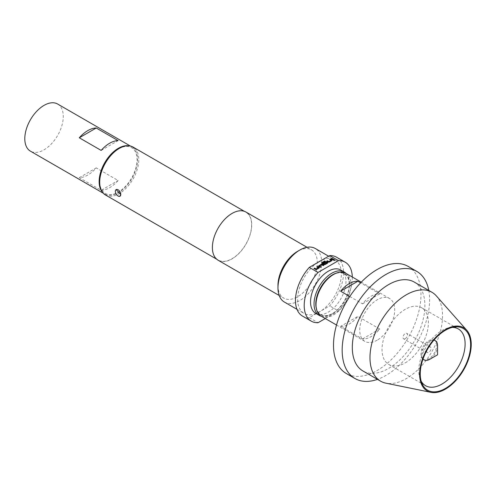 <?xml version="1.0" encoding="UTF-8"?>
<svg xmlns="http://www.w3.org/2000/svg" width="496" height="496" viewBox="0 0 496 496"><rect width="100%" height="100%" fill="white"/><g stroke="black" fill="none" stroke-linecap="round" stroke-linejoin="round"><path stroke-width="0.37" stroke-dasharray="2.48 1.86" d="M333.665 260.202A0.577 0.335 0 0 0 334.806 260.202M423.045 358.949A11.129 6.429 -60 0 1 422.803 349.847A11.129 6.429 -60 0 1 429.697 341.167A11.129 6.429 -60 0 1 433.901 340.144M437.571 345.712A11.129 6.429 -60 0 1 429.697 359.34M422.958 359.191A11.129 6.429 -60 0 1 421.637 350.182A11.129 6.429 -60 0 1 428.823 340.659A11.129 6.429 -60 0 1 434.068 339.946M434.391 340.107A11.129 6.429 -60 0 1 436.096 349.029A11.129 6.429 -60 0 1 428.823 358.837A11.129 6.429 -60 0 1 423.255 359.389M428.823 347.175A3.156 1.823 -60 0 1 430.398 347.014A3.156 1.823 -60 0 1 430.881 349.544A3.156 1.823 -60 0 1 428.823 352.321A3.156 1.823 -60 0 1 427.248 352.482A3.156 1.823 -60 0 1 426.765 349.953A3.156 1.823 -60 0 1 428.823 347.175M405.213 338.694A3.156 1.823 120 0 0 407.272 335.91A3.156 1.823 120 0 0 406.788 333.386A3.156 1.823 120 0 0 405.213 333.541A3.156 1.823 120 0 0 403.149 336.319A3.156 1.823 120 0 0 403.632 338.849A3.156 1.823 120 0 0 405.213 338.694M452.234 327.403A32.773 18.922 120 0 0 450.207 327.552A32.773 18.922 120 0 0 441.942 330.559A32.773 18.922 120 0 0 420.292 379.372A32.773 18.922 120 0 0 421.178 381.201M405.213 362.874A32.773 18.922 120 0 0 426.622 333.994A32.773 18.922 120 0 0 421.6 307.731A32.773 18.922 120 0 0 405.213 309.355A32.773 18.922 120 0 0 383.799 338.235A32.773 18.922 120 0 0 388.827 364.498A32.773 18.922 120 0 0 405.213 362.874M120.075 196.168L118.253 195.926C116.548 194.823 115.58 193.297 115.357 191.338L116.244 189.528M218.147 260.245A27.826 16.064 120 0 0 232.06 258.869A27.826 16.064 120 0 0 250.238 234.348A27.826 16.064 120 0 0 245.973 212.046M277.971 285.374A27.826 16.064 120 0 0 283.731 298.115A27.826 16.064 120 0 0 297.65 296.732A27.826 16.064 120 0 0 315.828 272.211A27.826 16.064 120 0 0 311.562 249.916A27.826 16.064 120 0 0 297.65 251.292M284.375 302.052A30.919 17.85 120 0 0 299.832 300.52A30.919 17.85 120 0 0 320.032 273.277A30.919 17.85 120 0 0 315.295 248.502M317.558 262.62A30.919 17.85 120 0 0 298.958 289.893A30.919 17.85 120 0 0 304.048 313.41A30.919 17.85 120 0 0 317.558 312.908A30.919 17.85 120 0 0 319.511 311.879A30.919 17.85 120 0 0 321.464 310.651L329.716 305.889A34.013 19.635 120 0 0 336.517 257.182M118.37 148.955A26.406 15.246 -60 0 1 137.045 159.731A26.406 15.246 -60 0 1 118.37 192.07A26.406 15.246 -60 0 1 99.702 181.288M105.425 194.953A27.64 15.959 120 0 0 119.245 193.583A27.64 15.959 120 0 0 137.305 169.229A27.64 15.959 120 0 0 133.064 147.076M101.153 190.297A27.206 15.711 120 0 0 118.104 180.513L96.243 167.89A27.206 15.711 -60 0 1 79.292 177.68L101.153 190.297L118.104 180.513M128.693 145.805A27.206 15.711 -60 0 1 131.979 146.946A27.206 15.711 -60 0 1 137.609 159.402A27.206 15.711 -60 0 1 125.736 186.787A27.206 15.711 -60 0 1 104.768 194.072A27.206 15.711 -60 0 1 102.139 191.803M57.641 104.03A27.206 15.711 -60 0 1 63.277 116.486A27.206 15.711 -60 0 1 51.404 143.871A27.206 15.711 -60 0 1 30.436 151.156M340.777 269.998A25.042 14.458 -60 0 1 344.615 290.067A25.042 14.458 -60 0 1 328.253 312.133A25.042 14.458 -60 0 1 315.735 313.373M346.084 273.414A25.042 14.458 -60 0 1 349.463 283.483A25.042 14.458 -60 0 1 331.756 314.154A25.042 14.458 -60 0 1 331.75 314.154A25.042 14.458 -60 0 1 321.346 316.256M316.349 308.555A23.808 13.745 120 0 0 332.63 313.646L332.63 313.646A23.808 13.745 120 0 0 349.463 284.493A23.808 13.745 120 0 0 336.908 272.936M332.63 313.646L331.75 314.154L332.63 313.646M332.63 275.026A23.498 13.566 -60 0 1 349.24 284.617A23.498 13.566 -60 0 1 332.63 313.398A23.498 13.566 -60 0 1 316.014 303.8M321.135 316.138A24.732 14.279 120 0 0 333.504 314.91A24.732 14.279 120 0 0 349.661 293.111A24.732 14.279 120 0 0 345.867 273.296M436.331 295.895A51.324 29.63 -60 0 1 438.328 337.869A51.324 29.63 -60 0 1 406.274 378.634A51.324 29.63 -60 0 1 385.938 383.179M414.259 282.075A51.324 29.63 -60 0 1 422.127 323.2A51.324 29.63 -60 0 1 388.597 368.429A51.324 29.63 -60 0 1 362.936 370.971M428.798 290.47A61.839 35.7 -60 0 1 385.888 375.453A61.839 35.7 -60 0 1 377.475 379.366M408.146 266.408A61.839 35.7 -60 0 1 417.626 315.958A61.839 35.7 -60 0 1 377.227 370.45A61.839 35.7 -60 0 1 346.307 373.513M377.227 340.157A24.732 14.279 -60 0 1 364.858 341.378A24.732 14.279 -60 0 1 361.069 321.563A24.732 14.279 -60 0 1 377.227 299.764A24.732 14.279 -60 0 1 389.596 298.536A24.732 14.279 -60 0 1 393.384 318.358A24.732 14.279 -60 0 1 377.227 340.157M349.779 296.503L362.483 303.831A24.732 14.279 -60 0 1 371.107 296.23A24.732 14.279 -60 0 1 379.731 293.874L360.617 282.844M340.622 326.349A24.732 14.279 120 0 0 349.24 324A24.732 14.279 120 0 0 357.864 316.392L379.731 329.015A24.732 14.279 -60 0 1 371.107 336.623A24.732 14.279 -60 0 1 362.483 338.973L340.622 326.349L357.864 316.392M232.06 213.578A27.64 15.959 120 0 0 213.999 237.937A27.64 15.959 120 0 0 218.24 260.084A27.64 15.959 120 0 0 232.06 258.714A27.64 15.959 120 0 0 250.114 234.36A27.64 15.959 120 0 0 245.88 212.207A27.64 15.959 120 0 0 232.06 213.578M379.731 293.874L362.483 303.831M379.731 329.015L362.483 338.973M79.292 177.68L96.243 167.89M101.153 150.412L118.104 140.622M302.504 316.088A34.013 19.635 120 0 0 309.299 317.676L321.464 310.651A30.919 17.85 120 0 0 340.064 283.377A30.919 17.85 120 0 0 334.967 259.861A30.919 17.85 120 0 0 321.464 260.363M325.295 318.537L338.464 310.936L329.716 305.889M309.299 317.676L318.048 322.722M338.464 310.936A34.013 19.635 120 0 0 352.296 277.004M331.006 258.763L333.145 259.898M333.145 260.003L333.802 259.52M329.604 259.569L331.049 260.301M326.74 261.225L328.271 262.111A0.868 0.502 0 0 0 329.499 262.111L331.793 260.784A0.868 0.502 0 0 0 332.047 260.431A0.868 0.502 0 0 0 332.041 260.381M321.681 262.967A0.868 0.502 0 0 0 321.681 263.016A0.868 0.502 0 0 0 321.929 263.37L324.006 264.573A0.868 0.502 0 0 0 325.233 264.573L327.527 263.246A0.868 0.502 0 0 0 327.782 262.892A0.868 0.502 0 0 0 327.775 262.843M323.504 263.091L324.161 263.37M324.161 263.469L326.027 262.396L326.858 262.725M322.747 262.849L325.345 261.349M318.581 266.098A0.868 0.502 0 0 0 318.575 266.147A0.868 0.502 0 0 0 318.829 266.501L320.36 267.282M320.36 267.387L321.011 266.904M319.573 266.023L321.693 264.895L323.225 265.633M323.225 265.732L323.876 265.248M316.814 266.953L318.258 267.685M313.949 268.609L315.481 269.495A0.868 0.502 0 0 0 316.708 269.495L319.002 268.169A0.868 0.502 0 0 0 319.257 267.815A0.868 0.502 0 0 0 319.25 267.766M430.398 347.014L406.788 333.386M450.207 327.552L454.429 326.976M421.6 307.731L458.329 328.941M279.18 295.486L283.731 298.115M296.968 309.324L304.048 313.41M104.768 194.072L103.205 193.173M349.463 284.493L349.463 283.483M364.858 341.378L336.524 325.023M216.634 259.16L218.24 260.084M244.274 211.284L245.88 212.207M389.596 298.536L361.255 282.181M131.979 146.946L130.417 146.047M328.65 256.215L334.967 259.861M307.005 247.287L311.562 249.916M388.827 364.498L425.556 385.702M420.292 379.372L421.904 383.309M427.248 352.482L403.632 338.849"/><path stroke-width="0.74" d="M334.806 260.202A0.577 0.335 0 0 0 333.665 260.202M334.645 259.916A0.577 0.335 0 0 0 333.827 260.381A0.577 0.335 0 0 0 334.645 259.916M433.901 340.144A11.129 6.429 -60 0 1 435.265 340.616A11.129 6.429 -60 0 1 437.571 345.712L437.571 354.795L429.697 359.34A11.129 6.429 -60 0 1 424.13 359.891A11.129 6.429 -60 0 1 423.045 358.949M434.068 339.946A11.129 6.429 -60 0 1 434.391 340.107L435.265 340.616M445.439 388.43A35.631 20.572 120 0 0 470.214 350.312A35.631 20.572 120 0 0 454.429 326.976A35.631 20.572 120 0 0 445.439 330.249A35.631 20.572 120 0 0 421.904 383.309A35.631 20.572 120 0 0 445.439 388.43M421.178 381.201A32.773 18.922 120 0 0 425.556 385.702A32.773 18.922 120 0 0 441.942 384.084A32.773 18.922 120 0 0 463.351 355.198A32.773 18.922 120 0 0 458.329 328.941A32.773 18.922 120 0 0 452.234 327.403M116.151 189.584L120.776 194.469A3.832 2.213 60 0 1 119.982 196.224A3.832 2.213 60 0 1 118.067 196.032A3.832 2.213 60 0 1 115.357 191.338A3.832 2.213 60 0 1 116.151 189.584A3.832 2.213 60 0 1 119.102 190.613A3.832 2.213 60 0 1 120.776 194.469L119.982 196.224M307.005 247.287L245.973 212.046A27.826 16.064 120 0 0 232.06 213.429A27.826 16.064 120 0 0 213.881 237.95A27.826 16.064 120 0 0 218.147 260.245L279.18 295.486M328.65 256.215L315.295 248.502A30.919 17.85 120 0 0 299.832 250.034L297.65 251.292A27.826 16.064 120 0 0 297.643 251.292A27.826 16.064 120 0 0 277.971 285.374L277.971 287.897A30.919 17.85 120 0 0 284.375 302.052L296.968 309.324M297.643 251.292L299.832 250.034A30.919 17.85 120 0 0 277.971 287.897M352.296 277.004A34.013 19.635 120 0 0 345.259 262.229L336.517 257.182A34.013 19.635 120 0 0 329.716 255.601L321.464 260.363A30.919 17.85 120 0 0 319.511 261.392A30.919 17.85 120 0 0 317.558 262.62L309.299 267.387A34.013 19.635 120 0 0 302.504 316.088L311.252 321.141A34.013 19.635 120 0 0 318.048 322.722L325.295 318.537M99.702 182.299L99.702 181.288A26.406 15.246 -60 0 1 118.37 148.955L119.245 148.447A27.64 15.959 120 0 0 99.702 182.299A27.64 15.959 120 0 0 105.425 194.953L216.634 259.16M102.139 191.803A27.206 15.711 -60 0 1 99.132 181.617A27.206 15.711 -60 0 1 109.114 156.389A27.206 15.711 -60 0 1 128.693 145.805M103.205 193.173L30.436 151.156A27.206 15.711 -60 0 1 24.8 138.7A27.206 15.711 -60 0 1 36.679 111.321A27.206 15.711 -60 0 1 57.641 104.03L130.417 146.047M321.346 316.256A25.042 14.458 -60 0 1 319.232 315.394L315.735 313.373A25.042 14.458 -60 0 1 311.891 293.303A25.042 14.458 -60 0 1 328.253 271.238A25.042 14.458 -60 0 1 340.777 269.998L344.274 272.019A25.042 14.458 -60 0 1 346.084 273.414M319.232 315.394A25.042 14.458 -60 0 1 315.394 295.325A25.042 14.458 -60 0 1 331.75 273.259A25.042 14.458 -60 0 1 344.274 272.019M336.908 272.936A23.808 13.745 120 0 0 332.63 274.772A23.808 13.745 120 0 0 316.349 308.555M316.014 304.811L316.014 303.8A23.498 13.566 -60 0 1 332.624 275.026A23.498 13.566 -60 0 1 332.63 275.026L333.504 274.517A24.732 14.279 120 0 0 316.014 304.811A24.732 14.279 120 0 0 321.135 316.138L336.524 325.023M445.439 389.131A36.481 21.061 -60 0 1 430.981 392.361A36.481 21.061 -60 0 1 420.775 364.851A36.481 21.061 -60 0 1 445.439 329.555A36.481 21.061 -60 0 1 466.804 330.311A36.481 21.061 -60 0 1 468.224 360.152A36.481 21.061 -60 0 1 445.439 389.131M430.981 392.361L385.938 383.179A51.324 29.63 -60 0 1 380.612 381.176A51.324 29.63 -60 0 1 372.744 340.051A51.324 29.63 -60 0 1 406.274 294.822A51.324 29.63 -60 0 1 431.935 292.28A51.324 29.63 -60 0 1 436.331 295.895L466.804 330.311M380.612 381.176L362.936 370.971A51.324 29.63 -60 0 1 355.068 329.846A51.324 29.63 -60 0 1 388.597 284.617A51.324 29.63 -60 0 1 414.259 282.075L431.935 292.28M377.475 379.366A61.839 35.7 -60 0 1 354.975 378.516A61.839 35.7 -60 0 1 345.495 328.96A61.839 35.7 -60 0 1 385.888 274.474A61.839 35.7 -60 0 1 416.807 271.411A61.839 35.7 -60 0 1 428.798 290.47M354.975 378.516L346.307 373.513A61.839 35.7 -60 0 1 336.827 323.962A61.839 35.7 -60 0 1 377.227 269.471A61.839 35.7 -60 0 1 408.146 266.408L416.807 271.411M360.617 282.844L357.864 281.251A24.732 14.279 120 0 0 349.24 283.607A24.732 14.279 120 0 0 340.622 291.214L349.779 296.503M244.274 211.284L133.064 147.076A27.64 15.959 120 0 0 119.245 148.447L118.37 148.955M361.255 282.181L345.867 273.296A24.732 14.279 120 0 0 333.504 274.517L332.624 275.026M357.864 281.251L340.622 291.214M101.153 150.412L79.292 137.789A27.206 15.711 -60 0 1 96.243 128.005L118.104 140.622A27.206 15.711 120 0 0 101.153 150.412M79.292 137.789L96.243 128.005M318.258 267.685L316.138 268.962L314.607 268.131L313.949 268.51L315.481 269.39A0.868 0.502 0 0 0 316.708 269.39L319.002 268.063A0.868 0.502 0 0 0 319.257 267.71A0.868 0.502 0 0 0 319.002 267.356L317.471 266.476L316.814 266.854L318.258 267.685M318.829 265.695A0.868 0.502 0 0 0 318.575 266.048A0.868 0.502 0 0 0 318.829 266.402L320.36 267.282L321.011 266.904L319.554 266.048L321.693 264.796L323.225 265.633L323.876 265.248L322.344 264.368A0.868 0.502 0 0 0 321.123 264.368L318.829 265.794A0.868 0.502 0 0 0 318.581 266.098M321.929 262.564A0.868 0.502 0 0 0 321.681 262.917A0.868 0.502 0 0 0 321.929 263.271L324.006 264.467A0.868 0.502 0 0 0 325.233 264.467L327.527 263.147A0.868 0.502 0 0 0 327.782 262.793A0.868 0.502 0 0 0 327.527 262.44L326.61 261.907A0.868 0.502 0 0 0 325.388 261.907L323.504 262.992L324.161 263.37L326.027 262.297L326.876 262.75L324.737 263.996L322.729 262.874L325.345 261.349L324.688 260.97L321.929 262.663A0.868 0.502 0 0 0 321.681 262.967M331.049 260.301L328.929 261.578L327.397 260.747L326.74 261.125L328.271 262.006A0.868 0.502 0 0 0 329.499 262.006L331.793 260.685A0.868 0.502 0 0 0 332.047 260.332A0.868 0.502 0 0 0 331.793 259.978L330.262 259.092L329.604 259.47L331.049 260.301M333.145 259.898L333.802 259.52L331.663 258.286L331.006 258.664L333.145 259.898M321.464 260.363L317.558 262.62M329.716 255.601L338.464 260.648L318.048 272.434L309.299 267.387M318.048 272.434A34.013 19.635 120 0 0 311.252 321.141M345.259 262.229A34.013 19.635 120 0 0 338.464 260.648M424.13 359.891L423.255 359.389A11.129 6.429 -60 0 1 422.958 359.191M333.715 259.569L331.663 258.286M331.663 258.385L331.092 258.714M331.049 260.406L328.929 261.677L327.397 260.747M327.397 260.846L326.827 261.175M332.041 260.381A0.868 0.502 0 0 0 331.793 260.078L330.262 259.092M330.262 259.191L329.691 259.52M325.252 261.404L324.688 260.97M324.688 261.076L321.929 262.663M327.775 262.843A0.868 0.502 0 0 0 327.527 262.539L326.61 262.006A0.868 0.502 0 0 0 325.388 262.006L323.59 263.041M326.858 262.824L324.737 264.101L322.747 262.948M323.789 265.304L322.344 264.467A0.868 0.502 0 0 0 321.123 264.467L318.829 265.794M320.924 266.953L319.573 266.123M318.258 267.79L316.138 269.061L314.607 268.131M314.607 268.231L314.042 268.559M319.25 267.766A0.868 0.502 0 0 0 319.002 267.462L317.471 266.476M317.471 266.575L316.901 266.904M437.571 354.795L429.697 359.34"/></g></svg>
